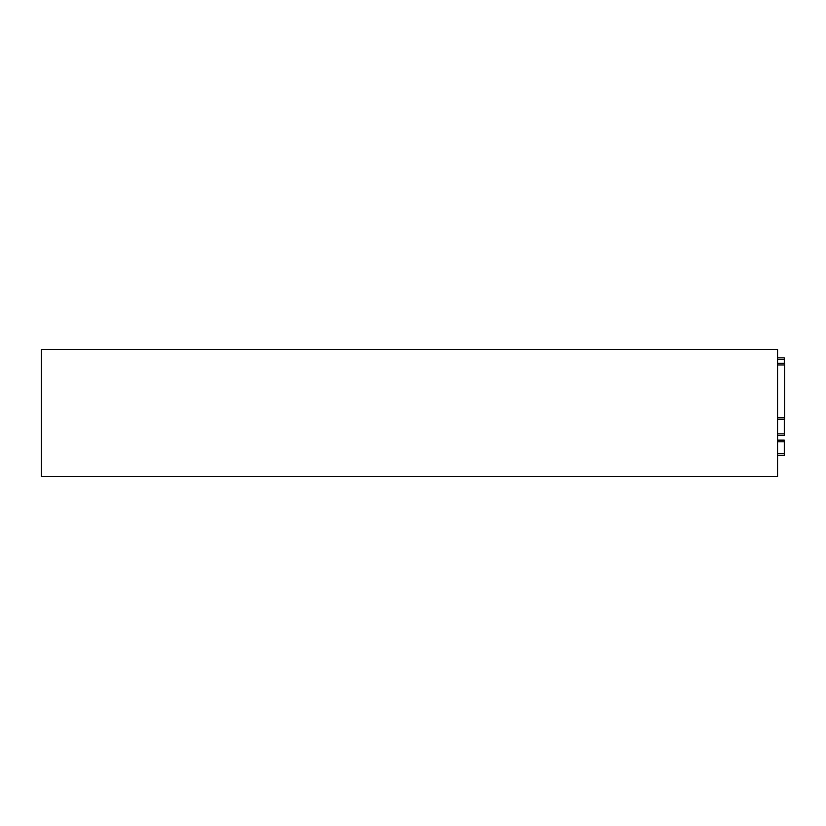 <?xml version="1.0" encoding="UTF-8"?>
<svg xmlns="http://www.w3.org/2000/svg" width="826" height="826" viewBox="0 0 826 826"><rect width="100%" height="100%" fill="white"/><g stroke="black" fill="none" stroke-linecap="round" stroke-linejoin="round"><path stroke-width="1.24" d="M777.596 435.55L784.287 435.55L784.287 419.515M784.287 363.306L784.287 357.875L777.596 357.875M777.596 455.425L784.287 455.425L784.287 440.144L777.596 440.144M777.596 349.522L777.596 476.478L41.3 476.478L41.3 349.522L777.596 349.522M784.7 419.515L777.596 419.515L784.7 419.515L784.7 363.306L777.596 363.306M784.287 433.877L777.596 433.877M777.596 359.547L784.287 359.547M784.287 453.753L777.596 453.753M777.596 441.817L784.287 441.817M784.7 364.978L777.596 364.978M777.596 417.842L784.7 417.842"/></g></svg>
